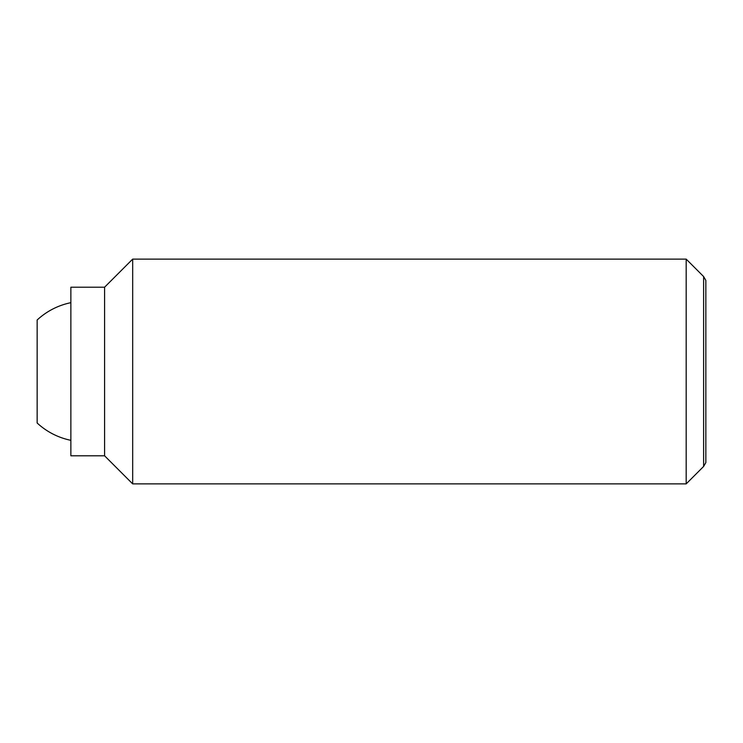 <?xml version="1.0" encoding="UTF-8"?>
<svg xmlns="http://www.w3.org/2000/svg" width="743" height="743" viewBox="0 0 743 743"><rect width="100%" height="100%" fill="white"/><g stroke="black" fill="none" stroke-linecap="round" stroke-linejoin="round"><path stroke-width="1.11" d="M70.864 440.32A70.241 70.241 0 0 1 37.15 422.999L37.15 320.001A70.241 70.241 0 0 1 70.864 302.68M686.179 259.112L686.179 483.888L132.681 483.888L132.681 259.112L686.179 259.112L703.621 276.554L703.621 466.446L705.85 462.592L705.85 280.408L703.621 276.554M104.587 287.207L104.587 455.793L70.864 455.793L70.864 287.207L104.587 287.207L132.681 259.112M104.587 455.793L132.681 483.888M703.621 466.446L686.179 483.888"/></g></svg>
